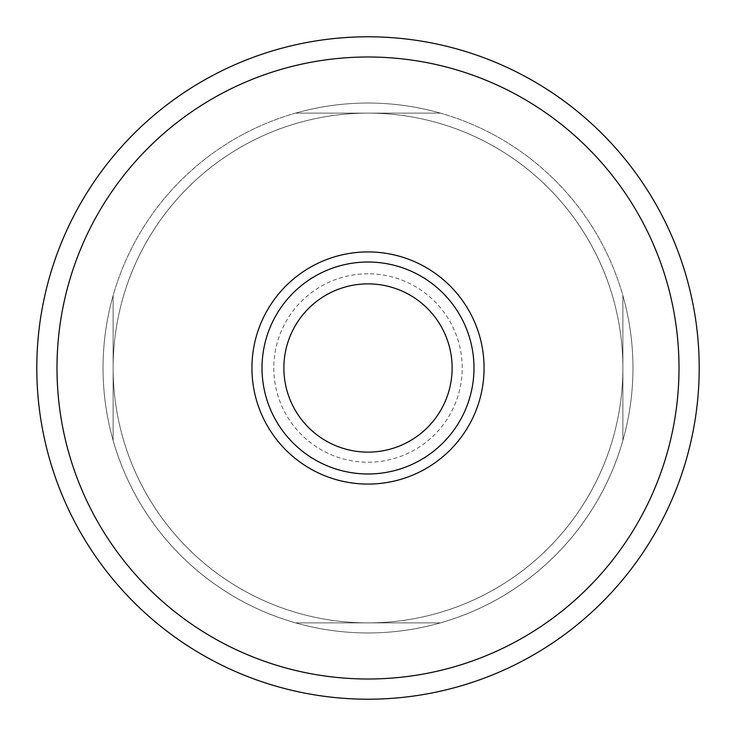 <?xml version="1.0" encoding="UTF-8"?>
<svg xmlns="http://www.w3.org/2000/svg" width="736" height="736" viewBox="0 0 736 736"><rect width="100%" height="100%" fill="white"/><g stroke="black" fill="none" stroke-linecap="round" stroke-linejoin="round"><path stroke-width="0.55" stroke-dasharray="3.68 2.76" d="M56.994 368A311.006 311.006 0 0 1 368 56.994A311.006 311.006 0 0 1 679.006 368A311.006 311.006 0 0 1 368 679.006A311.006 311.006 0 0 1 56.994 368M699.2 368A331.2 331.2 0 0 0 368 36.8A331.2 331.2 0 0 0 36.8 368A331.2 331.2 0 0 0 368 699.2A331.2 331.2 0 0 0 699.2 368M368 273.783A94.217 94.217 0 0 0 273.783 368A94.217 94.217 0 0 0 368 462.217A94.217 94.217 0 0 0 462.217 368A94.217 94.217 0 0 0 368 273.783M368 452.125A84.125 84.125 0 0 1 283.875 368A84.125 84.125 0 0 1 368 283.875A84.125 84.125 0 0 1 452.125 368A84.125 84.125 0 0 1 368 452.125M262.016 368A105.984 105.984 0 0 0 368 473.984A105.984 105.984 0 0 0 473.984 368A105.984 105.984 0 0 0 368 262.016A105.984 105.984 0 0 0 262.016 368M622.868 368A254.868 254.868 0 0 0 368 113.132A254.868 254.868 0 0 0 113.132 368A254.868 254.868 0 0 0 368 622.868A254.868 254.868 0 0 0 622.868 368A254.868 254.868 0 0 0 368 113.132A254.868 254.868 0 0 0 113.132 368A254.868 254.868 0 0 0 368 622.868A254.868 254.868 0 0 0 622.868 368A254.868 254.868 0 0 0 368 113.132A254.868 254.868 0 0 0 113.132 368A254.868 254.868 0 0 0 368 622.868A254.868 254.868 0 0 0 622.868 368M295.559 113.132A264.96 264.96 0 0 1 440.441 113.132A264.96 264.96 0 0 0 295.559 113.132L440.441 113.132L295.559 113.132M632.96 368A264.96 264.96 0 0 0 368 103.04A264.96 264.96 0 0 0 103.04 368A264.96 264.96 0 0 1 113.132 295.559A264.96 264.96 0 0 0 368 632.96A264.96 264.96 0 0 0 632.96 368A264.96 264.96 0 0 0 368 103.04A264.96 264.96 0 0 0 103.04 368A264.96 264.96 0 0 0 368 632.96A264.96 264.96 0 0 0 622.868 295.559A264.96 264.96 0 0 1 622.868 440.441A264.96 264.96 0 0 0 632.96 368M103.04 368A264.96 264.96 0 0 0 113.132 440.441A264.96 264.96 0 0 1 103.04 368M440.441 622.868A264.96 264.96 0 0 1 295.559 622.868A264.96 264.96 0 0 0 440.441 622.868L295.559 622.868L440.441 622.868M113.132 440.441L113.132 295.559L113.132 440.441M622.868 295.559L622.868 440.441L622.868 295.559"/><path stroke-width="1.1" d="M679.006 368A311.006 311.006 0 0 0 368 56.994A311.006 311.006 0 0 0 56.994 368A311.006 311.006 0 0 0 368 679.006A311.006 311.006 0 0 0 679.006 368M36.8 368A331.2 331.2 0 0 1 368 36.8A331.2 331.2 0 0 1 699.2 368A331.2 331.2 0 0 1 368 699.2A331.2 331.2 0 0 1 36.8 368M484.076 368A116.076 116.076 0 0 1 368 484.076A116.076 116.076 0 0 1 251.924 368A116.076 116.076 0 0 1 368 251.924A116.076 116.076 0 0 1 484.076 368M262.016 368A105.984 105.984 0 0 0 368 473.984A105.984 105.984 0 0 0 473.984 368A105.984 105.984 0 0 0 368 262.016A105.984 105.984 0 0 0 262.016 368M368 452.125A84.125 84.125 0 0 1 283.875 368A84.125 84.125 0 0 1 368 283.875A84.125 84.125 0 0 1 452.125 368A84.125 84.125 0 0 1 368 452.125"/></g></svg>
